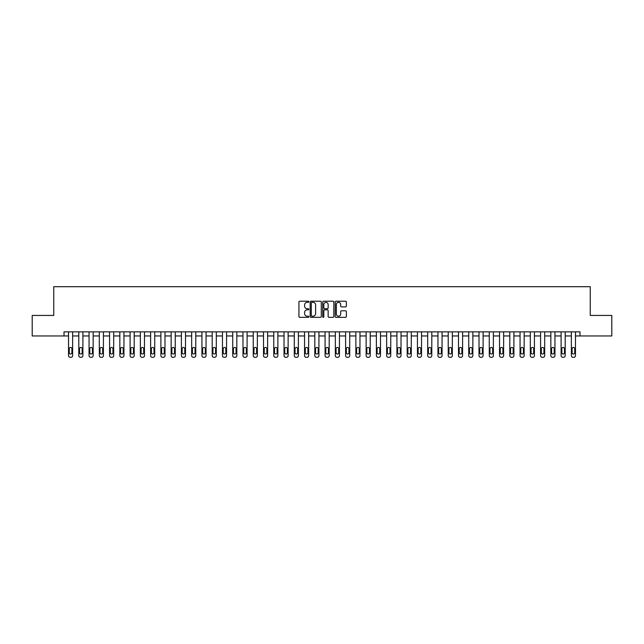 <?xml version="1.0" encoding="UTF-8"?>
<svg xmlns="http://www.w3.org/2000/svg" width="644" height="644" viewBox="0 0 644 644"><rect width="100%" height="100%" fill="white"/><g stroke="black" fill="none" stroke-linecap="round" stroke-linejoin="round"><path stroke-width="0.97" d="M308.862 301.778A0.564 0.564 0 0 0 308.299 301.215L299.742 301.215A0.805 0.805 0 0 0 298.937 302.02L298.937 316.526A0.805 0.805 0 0 0 299.742 317.331L308.299 317.331A0.564 0.564 0 0 0 308.862 316.768A0.564 0.564 0 0 0 308.299 316.204L307.196 316.204A2.576 2.576 0 0 1 304.612 313.628L304.612 312.421A2.576 2.576 0 0 1 307.196 309.836L308.299 309.836A0.564 0.564 0 0 0 308.862 309.273A0.564 0.564 0 0 0 308.299 308.709L307.196 308.709A2.576 2.576 0 0 1 304.612 306.133L304.612 304.926A2.576 2.576 0 0 1 307.196 302.342L308.299 302.342A0.564 0.564 0 0 0 308.862 301.778M345.554 306.898A0.805 0.805 0 0 0 346.359 306.093L346.359 302.02A0.805 0.805 0 0 0 345.554 301.215L336.039 301.215A0.805 0.805 0 0 0 335.234 302.02L335.234 316.526A0.805 0.805 0 0 0 336.039 317.331L345.554 317.331A0.805 0.805 0 0 0 346.359 316.526L346.359 311.616A0.805 0.805 0 0 0 345.554 310.802L341.481 310.802A0.805 0.805 0 0 0 340.676 311.616L340.676 314.047A2.157 2.157 0 0 1 338.519 316.204A2.157 2.157 0 0 1 336.361 314.047L336.361 304.499A2.157 2.157 0 0 1 338.519 302.342A2.157 2.157 0 0 1 340.676 304.499L340.676 306.093A0.805 0.805 0 0 0 341.481 306.898L345.554 306.898M64.014 335.959L32.2 335.959L32.2 315.431L53.75 315.431L53.75 286.701L590.25 286.701L590.25 315.431L611.8 315.431L611.8 335.959L579.986 335.959L579.986 331.853L64.014 331.853L64.014 335.959L68.53 335.959L68.53 355.657A1.642 1.642 90 0 0 70.172 357.299L70.993 357.299A1.642 1.642 90 0 0 72.635 355.657L72.635 331.853M321.292 302.02A0.805 0.805 0 0 0 320.487 301.215L310.98 301.215A0.805 0.805 0 0 0 310.175 302.02L310.175 316.526A0.805 0.805 0 0 0 310.98 317.331L320.487 317.331A0.805 0.805 0 0 0 321.292 316.526L321.292 302.02M323.513 301.215L333.02 301.215A0.805 0.805 0 0 1 333.825 302.02L333.825 316.526A0.805 0.805 0 0 1 333.02 317.331L328.947 317.331A0.805 0.805 0 0 1 328.142 316.526L328.142 310.641A0.805 0.805 0 0 0 327.337 309.836L324.64 309.836A0.805 0.805 0 0 0 323.835 310.641L323.835 316.768A0.564 0.564 0 0 1 323.272 317.331A0.564 0.564 0 0 1 322.708 316.768L322.708 302.02A0.805 0.805 0 0 1 323.513 301.215M72.635 335.959L78.793 335.959L78.793 355.657A1.642 1.642 90 0 0 80.436 357.299L81.249 357.299A1.642 1.642 90 0 0 82.891 355.657L82.891 331.853M82.891 335.959L89.049 335.959L89.049 355.657A1.642 1.642 90 0 0 90.691 357.299L91.512 357.299A1.642 1.642 90 0 0 93.155 355.657L93.155 331.853M93.155 335.959L99.313 335.959L99.313 355.657A1.642 1.642 90 0 0 100.955 357.299L101.776 357.299A1.642 1.642 90 0 0 103.418 355.657L103.418 331.853M103.418 335.959L109.577 335.959L109.577 355.657A1.642 1.642 90 0 0 111.219 357.299L112.04 357.299A1.642 1.642 90 0 0 113.682 355.657L113.682 331.853M113.682 335.959L119.84 335.959L119.84 355.657A1.642 1.642 90 0 0 121.483 357.299L122.304 357.299A1.642 1.642 90 0 0 123.946 355.657L123.946 331.853M123.946 335.959L130.096 335.959L130.096 355.657A1.642 1.642 90 0 0 131.738 357.299L132.559 357.299A1.642 1.642 90 0 0 134.202 355.657L134.202 331.853M134.202 335.959L140.36 335.959L140.36 355.657A1.642 1.642 90 0 0 142.002 357.299L142.823 357.299A1.642 1.642 90 0 0 144.465 355.657L144.465 331.853M144.465 335.959L150.624 335.959L150.624 355.657A1.642 1.642 90 0 0 152.266 357.299L153.087 357.299A1.642 1.642 90 0 0 154.729 355.657L154.729 331.853M154.729 335.959L160.887 335.959L160.887 355.657A1.642 1.642 90 0 0 162.53 357.299L163.351 357.299A1.642 1.642 90 0 0 164.993 355.657L164.993 331.853M164.993 335.959L171.151 335.959L171.151 355.657A1.642 1.642 90 0 0 172.793 357.299L173.614 357.299A1.642 1.642 90 0 0 175.257 355.657L175.257 331.853M175.257 335.959L181.407 335.959L181.407 355.657A1.642 1.642 90 0 0 183.049 357.299L183.87 357.299A1.642 1.642 90 0 0 185.512 355.657L185.512 331.853M185.512 335.959L191.671 335.959L191.671 355.657A1.642 1.642 90 0 0 193.313 357.299L194.134 357.299A1.642 1.642 90 0 0 195.776 355.657L195.776 331.853M195.776 335.959L201.934 335.959L201.934 355.657A1.642 1.642 90 0 0 203.576 357.299L204.398 357.299A1.642 1.642 90 0 0 206.04 355.657L206.04 331.853M206.04 335.959L212.198 335.959L212.198 355.657A1.642 1.642 90 0 0 213.84 357.299L214.661 357.299A1.642 1.642 90 0 0 216.304 355.657L216.304 331.853M216.304 335.959L222.462 335.959L222.462 355.657A1.642 1.642 90 0 0 224.104 357.299L224.925 357.299A1.642 1.642 90 0 0 226.559 355.657L226.559 331.853M226.559 335.959L232.717 335.959L232.717 355.657A1.642 1.642 90 0 0 234.36 357.299L235.181 357.299A1.642 1.642 90 0 0 236.823 355.657L236.823 331.853M236.823 335.959L242.981 335.959L242.981 355.657A1.642 1.642 90 0 0 244.623 357.299L245.445 357.299A1.642 1.642 90 0 0 247.087 355.657L247.087 331.853M247.087 335.959L253.245 335.959L253.245 355.657A1.642 1.642 90 0 0 254.887 357.299L255.708 357.299A1.642 1.642 90 0 0 257.35 355.657L257.35 331.853M257.35 335.959L263.509 335.959L263.509 355.657A1.642 1.642 90 0 0 265.151 357.299L265.972 357.299A1.642 1.642 90 0 0 267.614 355.657L267.614 331.853M267.614 335.959L273.764 335.959L273.764 355.657A1.642 1.642 90 0 0 275.407 357.299L276.228 357.299A1.642 1.642 90 0 0 277.87 355.657L277.87 331.853M277.87 335.959L284.028 335.959L284.028 355.657A1.642 1.642 90 0 0 285.67 357.299L286.491 357.299A1.642 1.642 90 0 0 288.134 355.657L288.134 331.853M288.134 335.959L294.292 335.959L294.292 355.657A1.642 1.642 90 0 0 295.934 357.299L296.755 357.299A1.642 1.642 90 0 0 298.397 355.657L298.397 331.853M298.397 335.959L304.556 335.959L304.556 355.657A1.642 1.642 90 0 0 306.198 357.299L307.019 357.299A1.642 1.642 90 0 0 308.661 355.657L308.661 331.853M308.661 335.959L314.819 335.959L314.819 355.657A1.642 1.642 90 0 0 316.462 357.299L317.283 357.299A1.642 1.642 90 0 0 318.925 355.657L318.925 331.853M318.925 335.959L325.075 335.959L325.075 355.657A1.642 1.642 90 0 0 326.717 357.299L327.538 357.299A1.642 1.642 90 0 0 329.181 355.657L329.181 331.853M329.181 335.959L335.339 335.959L335.339 355.657A1.642 1.642 90 0 0 336.981 357.299L337.802 357.299A1.642 1.642 90 0 0 339.444 355.657L339.444 331.853M339.444 335.959L345.603 335.959L345.603 355.657A1.642 1.642 90 0 0 347.245 357.299L348.066 357.299A1.642 1.642 90 0 0 349.708 355.657L349.708 331.853M349.708 335.959L355.866 335.959L355.866 355.657A1.642 1.642 90 0 0 357.509 357.299L358.33 357.299A1.642 1.642 90 0 0 359.972 355.657L359.972 331.853M359.972 335.959L366.13 335.959L366.13 355.657A1.642 1.642 90 0 0 367.772 357.299L368.593 357.299A1.642 1.642 90 0 0 370.236 355.657L370.236 331.853M370.236 335.959L376.386 335.959L376.386 355.657A1.642 1.642 90 0 0 378.028 357.299L378.849 357.299A1.642 1.642 90 0 0 380.491 355.657L380.491 331.853M380.491 335.959L386.65 335.959L386.65 355.657A1.642 1.642 90 0 0 388.292 357.299L389.113 357.299A1.642 1.642 90 0 0 390.755 355.657L390.755 331.853M390.755 335.959L396.913 335.959L396.913 355.657A1.642 1.642 90 0 0 398.556 357.299L399.377 357.299A1.642 1.642 90 0 0 401.019 355.657L401.019 331.853M401.019 335.959L407.177 335.959L407.177 355.657A1.642 1.642 90 0 0 408.819 357.299L409.64 357.299A1.642 1.642 90 0 0 411.283 355.657L411.283 331.853M411.283 335.959L417.441 335.959L417.441 355.657A1.642 1.642 90 0 0 419.075 357.299L419.896 357.299A1.642 1.642 90 0 0 421.538 355.657L421.538 331.853M421.538 335.959L427.697 335.959L427.697 355.657A1.642 1.642 90 0 0 429.339 357.299L430.16 357.299A1.642 1.642 90 0 0 431.802 355.657L431.802 331.853M431.802 335.959L437.96 335.959L437.96 355.657A1.642 1.642 90 0 0 439.602 357.299L440.424 357.299A1.642 1.642 90 0 0 442.066 355.657L442.066 331.853M442.066 335.959L448.224 335.959L448.224 355.657A1.642 1.642 90 0 0 449.866 357.299L450.687 357.299A1.642 1.642 90 0 0 452.329 355.657L452.329 331.853M452.329 335.959L458.488 335.959L458.488 355.657A1.642 1.642 90 0 0 460.13 357.299L460.951 357.299A1.642 1.642 90 0 0 462.593 355.657L462.593 331.853M462.593 335.959L468.743 335.959L468.743 355.657A1.642 1.642 90 0 0 470.386 357.299L471.207 357.299A1.642 1.642 90 0 0 472.849 355.657L472.849 331.853M472.849 335.959L479.007 335.959L479.007 355.657A1.642 1.642 90 0 0 480.649 357.299L481.471 357.299A1.642 1.642 90 0 0 483.113 355.657L483.113 331.853M483.113 335.959L489.271 335.959L489.271 355.657A1.642 1.642 90 0 0 490.913 357.299L491.734 357.299A1.642 1.642 90 0 0 493.376 355.657L493.376 331.853M493.376 335.959L499.535 335.959L499.535 355.657A1.642 1.642 90 0 0 501.177 357.299L501.998 357.299A1.642 1.642 90 0 0 503.64 355.657L503.64 331.853M503.64 335.959L509.798 335.959L509.798 355.657A1.642 1.642 90 0 0 511.441 357.299L512.262 357.299A1.642 1.642 90 0 0 513.904 355.657L513.904 331.853M513.904 335.959L520.054 335.959L520.054 355.657A1.642 1.642 90 0 0 521.696 357.299L522.517 357.299A1.642 1.642 90 0 0 524.16 355.657L524.16 331.853M524.16 335.959L530.318 335.959L530.318 355.657A1.642 1.642 90 0 0 531.96 357.299L532.781 357.299A1.642 1.642 90 0 0 534.423 355.657L534.423 331.853M534.423 335.959L540.582 335.959L540.582 355.657A1.642 1.642 90 0 0 542.224 357.299L543.045 357.299A1.642 1.642 90 0 0 544.687 355.657L544.687 331.853M544.687 335.959L550.845 335.959L550.845 355.657A1.642 1.642 90 0 0 552.488 357.299L553.309 357.299A1.642 1.642 90 0 0 554.951 355.657L554.951 331.853M554.951 335.959L561.109 335.959L561.109 355.657A1.642 1.642 90 0 0 562.751 357.299L563.564 357.299A1.642 1.642 90 0 0 565.207 355.657L565.207 331.853M565.207 335.959L571.365 335.959L571.365 355.657A1.642 1.642 90 0 0 573.007 357.299L573.828 357.299A1.642 1.642 90 0 0 575.47 355.657L575.47 331.853M575.47 335.959L579.986 335.959M311.865 302.342A0.564 0.564 0 0 0 311.302 302.905L311.302 315.641A0.564 0.564 0 0 0 311.865 316.204L313.032 316.204A2.576 2.576 0 0 0 315.616 313.628L315.616 304.926A2.576 2.576 0 0 0 313.032 302.342L311.865 302.342M328.142 304.54A2.157 2.157 0 0 0 325.993 302.382A2.157 2.157 0 0 0 323.835 304.54L323.835 307.904A0.805 0.805 0 0 0 324.64 308.709L327.337 308.709A0.805 0.805 0 0 0 328.142 307.904L328.142 304.54M69.27 352.703A1.312 1.312 90 0 0 70.582 354.015A1.312 1.312 90 0 0 71.895 352.703A1.312 1.312 -89.9 0 1 70.582 354.015A1.312 1.312 -89.9 0 1 69.27 352.703L69.27 348.766A1.312 1.312 -89.9 0 1 70.582 347.446A1.312 1.312 -89.9 0 1 71.895 348.766A1.312 1.312 90 0 0 70.582 347.446A1.312 1.312 90 0 0 69.27 348.766M68.53 331.853L68.53 355.657M71.895 348.766L71.895 352.703M70.172 357.299L70.993 357.299M79.526 352.703A1.312 1.312 90 0 0 80.838 354.015A1.312 1.312 90 0 0 82.158 352.703A1.312 1.312 -89.9 0 1 80.838 354.015A1.312 1.312 -89.9 0 1 79.526 352.703L79.526 348.766A1.312 1.312 -89.9 0 1 80.838 347.446A1.312 1.312 -89.9 0 1 82.158 348.766A1.312 1.312 90 0 0 80.838 347.446A1.312 1.312 90 0 0 79.526 348.766M89.79 352.703A1.312 1.312 90 0 0 91.102 354.015A1.312 1.312 90 0 0 92.414 352.703A1.312 1.312 -89.9 0 1 91.102 354.015A1.312 1.312 -89.9 0 1 89.79 352.703L89.79 348.766A1.312 1.312 -89.9 0 1 91.102 347.446A1.312 1.312 -89.9 0 1 92.414 348.766A1.312 1.312 90 0 0 91.102 347.446A1.312 1.312 90 0 0 89.79 348.766M100.053 352.703A1.312 1.312 90 0 0 101.366 354.015A1.312 1.312 90 0 0 102.678 352.703A1.312 1.312 -89.9 0 1 101.366 354.015A1.312 1.312 -89.9 0 1 100.053 352.703L100.053 348.766A1.312 1.312 -89.9 0 1 101.366 347.446A1.312 1.312 -89.9 0 1 102.678 348.766A1.312 1.312 90 0 0 101.366 347.446A1.312 1.312 90 0 0 100.053 348.766M78.793 331.853L78.793 355.657M82.158 348.766L82.158 352.703M80.436 357.299L81.249 357.299M89.049 331.853L89.049 355.657M92.414 348.766L92.414 352.703M90.691 357.299L91.512 357.299M99.313 331.853L99.313 355.657M102.678 348.766L102.678 352.703M100.955 357.299L101.776 357.299M110.317 352.703A1.312 1.312 90 0 0 111.629 354.015A1.312 1.312 90 0 0 112.942 352.703A1.312 1.312 -89.9 0 1 111.629 354.015A1.312 1.312 -89.9 0 1 110.317 352.703L110.317 348.766A1.312 1.312 -89.9 0 1 111.629 347.446A1.312 1.312 -89.9 0 1 112.942 348.766A1.312 1.312 90 0 0 111.629 347.446A1.312 1.312 90 0 0 110.317 348.766M109.577 331.853L109.577 355.657M112.942 348.766L112.942 352.703M111.219 357.299L112.04 357.299M120.573 352.703A1.312 1.312 90 0 0 121.893 354.015A1.312 1.312 90 0 0 123.205 352.703A1.312 1.312 -89.9 0 1 121.893 354.015A1.312 1.312 -89.9 0 1 120.573 352.703L120.573 348.766A1.312 1.312 -89.9 0 1 121.893 347.446A1.312 1.312 -89.9 0 1 123.205 348.766A1.312 1.312 90 0 0 121.893 347.446A1.312 1.312 90 0 0 120.573 348.766M130.837 352.703A1.312 1.312 90 0 0 132.149 354.015A1.312 1.312 90 0 0 133.469 352.703A1.312 1.312 -89.9 0 1 132.149 354.015A1.312 1.312 -89.9 0 1 130.837 352.703L130.837 348.766A1.312 1.312 -89.9 0 1 132.149 347.446A1.312 1.312 -89.9 0 1 133.469 348.766A1.312 1.312 90 0 0 132.149 347.446A1.312 1.312 90 0 0 130.837 348.766M141.1 352.703A1.312 1.312 90 0 0 142.413 354.015A1.312 1.312 90 0 0 143.725 352.703A1.312 1.312 -89.9 0 1 142.413 354.015A1.312 1.312 -89.9 0 1 141.1 352.703L141.1 348.766A1.312 1.312 -89.9 0 1 142.413 347.446A1.312 1.312 -89.9 0 1 143.725 348.766A1.312 1.312 90 0 0 142.413 347.446A1.312 1.312 90 0 0 141.1 348.766M151.364 352.703A1.312 1.312 90 0 0 152.676 354.015A1.312 1.312 90 0 0 153.988 352.703A1.312 1.312 -89.9 0 1 152.676 354.015A1.312 1.312 -89.9 0 1 151.364 352.703L151.364 348.766A1.312 1.312 -89.9 0 1 152.676 347.446A1.312 1.312 -89.9 0 1 153.988 348.766A1.312 1.312 90 0 0 152.676 347.446A1.312 1.312 90 0 0 151.364 348.766M161.628 352.703A1.312 1.312 90 0 0 162.94 354.015A1.312 1.312 90 0 0 164.252 352.703A1.312 1.312 -89.9 0 1 162.94 354.015A1.312 1.312 -89.9 0 1 161.628 352.703L161.628 348.766A1.312 1.312 -89.9 0 1 162.94 347.446A1.312 1.312 -89.9 0 1 164.252 348.766A1.312 1.312 90 0 0 162.94 347.446A1.312 1.312 90 0 0 161.628 348.766M119.84 331.853L119.84 355.657M123.205 348.766L123.205 352.703M121.483 357.299L122.304 357.299M130.096 331.853L130.096 355.657M133.469 348.766L133.469 352.703M131.738 357.299L132.559 357.299M140.36 331.853L140.36 355.657M143.725 348.766L143.725 352.703M142.002 357.299L142.823 357.299M150.624 331.853L150.624 355.657M153.988 348.766L153.988 352.703M152.266 357.299L153.087 357.299M160.887 331.853L160.887 355.657M164.252 348.766L164.252 352.703M162.53 357.299L163.351 357.299M171.884 352.703A1.312 1.312 90 0 0 173.204 354.015A1.312 1.312 90 0 0 174.516 352.703A1.312 1.312 -89.9 0 1 173.204 354.015A1.312 1.312 -89.9 0 1 171.884 352.703L171.884 348.766A1.312 1.312 -89.9 0 1 173.204 347.446A1.312 1.312 -89.9 0 1 174.516 348.766A1.312 1.312 90 0 0 173.204 347.446A1.312 1.312 90 0 0 171.884 348.766M171.151 331.853L171.151 355.657M174.516 348.766L174.516 352.703M172.793 357.299L173.614 357.299M182.147 352.703A1.312 1.312 90 0 0 183.46 354.015A1.312 1.312 90 0 0 184.78 352.703A1.312 1.312 -89.9 0 1 183.46 354.015A1.312 1.312 -89.9 0 1 182.147 352.703L182.147 348.766A1.312 1.312 -89.9 0 1 183.46 347.446A1.312 1.312 -89.9 0 1 184.78 348.766A1.312 1.312 90 0 0 183.46 347.446A1.312 1.312 90 0 0 182.147 348.766M181.407 331.853L181.407 355.657M184.78 348.766L184.78 352.703M183.049 357.299L183.87 357.299M192.411 352.703A1.312 1.312 90 0 0 193.723 354.015A1.312 1.312 90 0 0 195.035 352.703A1.312 1.312 -89.9 0 1 193.723 354.015A1.312 1.312 -89.9 0 1 192.411 352.703L192.411 348.766A1.312 1.312 -89.9 0 1 193.723 347.446A1.312 1.312 -89.9 0 1 195.035 348.766A1.312 1.312 90 0 0 193.723 347.446A1.312 1.312 90 0 0 192.411 348.766M191.671 331.853L191.671 355.657M195.035 348.766L195.035 352.703M193.313 357.299L194.134 357.299M202.675 352.703A1.312 1.312 90 0 0 203.987 354.015A1.312 1.312 90 0 0 205.299 352.703A1.312 1.312 -89.9 0 1 203.987 354.015A1.312 1.312 -89.9 0 1 202.675 352.703L202.675 348.766A1.312 1.312 -89.9 0 1 203.987 347.446A1.312 1.312 -89.9 0 1 205.299 348.766A1.312 1.312 90 0 0 203.987 347.446A1.312 1.312 90 0 0 202.675 348.766M201.934 331.853L201.934 355.657M205.299 348.766L205.299 352.703M203.576 357.299L204.398 357.299M212.939 352.703A1.312 1.312 90 0 0 214.251 354.015A1.312 1.312 90 0 0 215.563 352.703A1.312 1.312 -89.9 0 1 214.251 354.015A1.312 1.312 -89.9 0 1 212.939 352.703L212.939 348.766A1.312 1.312 -89.9 0 1 214.251 347.446A1.312 1.312 -89.9 0 1 215.563 348.766A1.312 1.312 90 0 0 214.251 347.446A1.312 1.312 90 0 0 212.939 348.766M212.198 331.853L212.198 355.657M215.563 348.766L215.563 352.703M213.84 357.299L214.661 357.299M223.194 352.703A1.312 1.312 90 0 0 224.514 354.015A1.312 1.312 90 0 0 225.827 352.703A1.312 1.312 -89.9 0 1 224.514 354.015A1.312 1.312 -89.9 0 1 223.194 352.703L223.194 348.766A1.312 1.312 -89.9 0 1 224.514 347.446A1.312 1.312 -89.9 0 1 225.827 348.766A1.312 1.312 90 0 0 224.514 347.446A1.312 1.312 90 0 0 223.194 348.766M222.462 331.853L222.462 355.657M225.827 348.766L225.827 352.703M224.104 357.299L224.925 357.299M233.458 352.703A1.312 1.312 90 0 0 234.77 354.015A1.312 1.312 90 0 0 236.082 352.703A1.312 1.312 -89.9 0 1 234.77 354.015A1.312 1.312 -89.9 0 1 233.458 352.703L233.458 348.766A1.312 1.312 -89.9 0 1 234.77 347.446A1.312 1.312 -89.9 0 1 236.082 348.766A1.312 1.312 90 0 0 234.77 347.446A1.312 1.312 90 0 0 233.458 348.766M243.722 352.703A1.312 1.312 90 0 0 245.034 354.015A1.312 1.312 90 0 0 246.346 352.703A1.312 1.312 -89.9 0 1 245.034 354.015A1.312 1.312 -89.9 0 1 243.722 352.703L243.722 348.766A1.312 1.312 -89.9 0 1 245.034 347.446A1.312 1.312 -89.9 0 1 246.346 348.766A1.312 1.312 90 0 0 245.034 347.446A1.312 1.312 90 0 0 243.722 348.766M253.986 352.703A1.312 1.312 90 0 0 255.298 354.015A1.312 1.312 90 0 0 256.61 352.703A1.312 1.312 -89.9 0 1 255.298 354.015A1.312 1.312 -89.9 0 1 253.986 352.703L253.986 348.766A1.312 1.312 -89.9 0 1 255.298 347.446A1.312 1.312 -89.9 0 1 256.61 348.766A1.312 1.312 90 0 0 255.298 347.446A1.312 1.312 90 0 0 253.986 348.766M264.241 352.703A1.312 1.312 90 0 0 265.561 354.015A1.312 1.312 90 0 0 266.874 352.703A1.312 1.312 -89.9 0 1 265.561 354.015A1.312 1.312 -89.9 0 1 264.241 352.703L264.241 348.766A1.312 1.312 -89.9 0 1 265.561 347.446A1.312 1.312 -89.9 0 1 266.874 348.766A1.312 1.312 90 0 0 265.561 347.446A1.312 1.312 90 0 0 264.241 348.766M274.505 352.703A1.312 1.312 90 0 0 275.817 354.015A1.312 1.312 90 0 0 277.137 352.703A1.312 1.312 -89.9 0 1 275.817 354.015A1.312 1.312 -89.9 0 1 274.505 352.703L274.505 348.766A1.312 1.312 -89.9 0 1 275.817 347.446A1.312 1.312 -89.9 0 1 277.137 348.766A1.312 1.312 90 0 0 275.817 347.446A1.312 1.312 90 0 0 274.505 348.766M284.769 352.703A1.312 1.312 90 0 0 286.081 354.015A1.312 1.312 90 0 0 287.393 352.703A1.312 1.312 -89.9 0 1 286.081 354.015A1.312 1.312 -89.9 0 1 284.769 352.703L284.769 348.766A1.312 1.312 -89.9 0 1 286.081 347.446A1.312 1.312 -89.9 0 1 287.393 348.766A1.312 1.312 90 0 0 286.081 347.446A1.312 1.312 90 0 0 284.769 348.766M295.033 352.703A1.312 1.312 90 0 0 296.345 354.015A1.312 1.312 90 0 0 297.657 352.703A1.312 1.312 -89.9 0 1 296.345 354.015A1.312 1.312 -89.9 0 1 295.033 352.703L295.033 348.766A1.312 1.312 -89.9 0 1 296.345 347.446A1.312 1.312 -89.9 0 1 297.657 348.766A1.312 1.312 90 0 0 296.345 347.446A1.312 1.312 90 0 0 295.033 348.766M305.296 352.703A1.312 1.312 90 0 0 306.608 354.015A1.312 1.312 90 0 0 307.921 352.703A1.312 1.312 -89.9 0 1 306.608 354.015A1.312 1.312 -89.9 0 1 305.296 352.703L305.296 348.766A1.312 1.312 -89.9 0 1 306.608 347.446A1.312 1.312 -89.9 0 1 307.921 348.766A1.312 1.312 90 0 0 306.608 347.446A1.312 1.312 90 0 0 305.296 348.766M315.552 352.703A1.312 1.312 90 0 0 316.872 354.015A1.312 1.312 90 0 0 318.184 352.703A1.312 1.312 -89.9 0 1 316.872 354.015A1.312 1.312 -89.9 0 1 315.552 352.703L315.552 348.766A1.312 1.312 -89.9 0 1 316.872 347.446A1.312 1.312 -89.9 0 1 318.184 348.766A1.312 1.312 90 0 0 316.872 347.446A1.312 1.312 90 0 0 315.552 348.766M325.816 352.703A1.312 1.312 90 0 0 327.128 354.015A1.312 1.312 90 0 0 328.448 352.703A1.312 1.312 -89.9 0 1 327.128 354.015A1.312 1.312 -89.9 0 1 325.816 352.703L325.816 348.766A1.312 1.312 -89.9 0 1 327.128 347.446A1.312 1.312 -89.9 0 1 328.448 348.766A1.312 1.312 90 0 0 327.128 347.446A1.312 1.312 90 0 0 325.816 348.766M336.079 352.703A1.312 1.312 90 0 0 337.392 354.015A1.312 1.312 90 0 0 338.704 352.703A1.312 1.312 -89.9 0 1 337.392 354.015A1.312 1.312 -89.9 0 1 336.079 352.703L336.079 348.766A1.312 1.312 -89.9 0 1 337.392 347.446A1.312 1.312 -89.9 0 1 338.704 348.766A1.312 1.312 90 0 0 337.392 347.446A1.312 1.312 90 0 0 336.079 348.766M346.343 352.703A1.312 1.312 90 0 0 347.655 354.015A1.312 1.312 90 0 0 348.968 352.703A1.312 1.312 -89.9 0 1 347.655 354.015A1.312 1.312 -89.9 0 1 346.343 352.703L346.343 348.766A1.312 1.312 -89.9 0 1 347.655 347.446A1.312 1.312 -89.9 0 1 348.968 348.766A1.312 1.312 90 0 0 347.655 347.446A1.312 1.312 90 0 0 346.343 348.766M356.607 352.703A1.312 1.312 90 0 0 357.919 354.015A1.312 1.312 90 0 0 359.231 352.703A1.312 1.312 -89.9 0 1 357.919 354.015A1.312 1.312 -89.9 0 1 356.607 352.703L356.607 348.766A1.312 1.312 -89.9 0 1 357.919 347.446A1.312 1.312 -89.9 0 1 359.231 348.766A1.312 1.312 90 0 0 357.919 347.446A1.312 1.312 90 0 0 356.607 348.766M366.863 352.703A1.312 1.312 90 0 0 368.183 354.015A1.312 1.312 90 0 0 369.495 352.703A1.312 1.312 -89.9 0 1 368.183 354.015A1.312 1.312 -89.9 0 1 366.863 352.703L366.863 348.766A1.312 1.312 -89.9 0 1 368.183 347.446A1.312 1.312 -89.9 0 1 369.495 348.766A1.312 1.312 90 0 0 368.183 347.446A1.312 1.312 90 0 0 366.863 348.766M377.126 352.703A1.312 1.312 90 0 0 378.439 354.015A1.312 1.312 90 0 0 379.759 352.703A1.312 1.312 -89.9 0 1 378.439 354.015A1.312 1.312 -89.9 0 1 377.126 352.703L377.126 348.766A1.312 1.312 -89.9 0 1 378.439 347.446A1.312 1.312 -89.9 0 1 379.759 348.766A1.312 1.312 90 0 0 378.439 347.446A1.312 1.312 90 0 0 377.126 348.766M387.39 352.703A1.312 1.312 90 0 0 388.702 354.015A1.312 1.312 90 0 0 390.014 352.703A1.312 1.312 -89.9 0 1 388.702 354.015A1.312 1.312 -89.9 0 1 387.39 352.703L387.39 348.766A1.312 1.312 -89.9 0 1 388.702 347.446A1.312 1.312 -89.9 0 1 390.014 348.766A1.312 1.312 90 0 0 388.702 347.446A1.312 1.312 90 0 0 387.39 348.766M397.654 352.703A1.312 1.312 90 0 0 398.966 354.015A1.312 1.312 90 0 0 400.278 352.703A1.312 1.312 -89.9 0 1 398.966 354.015A1.312 1.312 -89.9 0 1 397.654 352.703L397.654 348.766A1.312 1.312 -89.9 0 1 398.966 347.446A1.312 1.312 -89.9 0 1 400.278 348.766A1.312 1.312 90 0 0 398.966 347.446A1.312 1.312 90 0 0 397.654 348.766M407.918 352.703A1.312 1.312 90 0 0 409.23 354.015A1.312 1.312 90 0 0 410.542 352.703A1.312 1.312 -89.9 0 1 409.23 354.015A1.312 1.312 -89.9 0 1 407.918 352.703L407.918 348.766A1.312 1.312 -89.9 0 1 409.23 347.446A1.312 1.312 -89.9 0 1 410.542 348.766A1.312 1.312 90 0 0 409.23 347.446A1.312 1.312 90 0 0 407.918 348.766M418.173 352.703A1.312 1.312 90 0 0 419.486 354.015A1.312 1.312 90 0 0 420.806 352.703A1.312 1.312 -89.9 0 1 419.486 354.015A1.312 1.312 -89.9 0 1 418.173 352.703L418.173 348.766A1.312 1.312 -89.9 0 1 419.486 347.446A1.312 1.312 -89.9 0 1 420.806 348.766A1.312 1.312 90 0 0 419.486 347.446A1.312 1.312 90 0 0 418.173 348.766M428.437 352.703A1.312 1.312 90 0 0 429.749 354.015A1.312 1.312 90 0 0 431.061 352.703A1.312 1.312 -89.9 0 1 429.749 354.015A1.312 1.312 -89.9 0 1 428.437 352.703L428.437 348.766A1.312 1.312 -89.9 0 1 429.749 347.446A1.312 1.312 -89.9 0 1 431.061 348.766A1.312 1.312 90 0 0 429.749 347.446A1.312 1.312 90 0 0 428.437 348.766M438.701 352.703A1.312 1.312 90 0 0 440.013 354.015A1.312 1.312 90 0 0 441.325 352.703A1.312 1.312 -89.9 0 1 440.013 354.015A1.312 1.312 -89.9 0 1 438.701 352.703L438.701 348.766A1.312 1.312 -89.9 0 1 440.013 347.446A1.312 1.312 -89.9 0 1 441.325 348.766A1.312 1.312 90 0 0 440.013 347.446A1.312 1.312 90 0 0 438.701 348.766M448.965 352.703A1.312 1.312 90 0 0 450.277 354.015A1.312 1.312 90 0 0 451.589 352.703A1.312 1.312 -89.9 0 1 450.277 354.015A1.312 1.312 -89.9 0 1 448.965 352.703L448.965 348.766A1.312 1.312 -89.9 0 1 450.277 347.446A1.312 1.312 -89.9 0 1 451.589 348.766A1.312 1.312 90 0 0 450.277 347.446A1.312 1.312 90 0 0 448.965 348.766M459.22 352.703A1.312 1.312 90 0 0 460.541 354.015A1.312 1.312 90 0 0 461.853 352.703A1.312 1.312 -89.9 0 1 460.541 354.015A1.312 1.312 -89.9 0 1 459.22 352.703L459.22 348.766A1.312 1.312 -89.9 0 1 460.541 347.446A1.312 1.312 -89.9 0 1 461.853 348.766A1.312 1.312 90 0 0 460.541 347.446A1.312 1.312 90 0 0 459.22 348.766M469.484 352.703A1.312 1.312 90 0 0 470.796 354.015A1.312 1.312 90 0 0 472.116 352.703A1.312 1.312 -89.9 0 1 470.796 354.015A1.312 1.312 -89.9 0 1 469.484 352.703L469.484 348.766A1.312 1.312 -89.9 0 1 470.796 347.446A1.312 1.312 -89.9 0 1 472.116 348.766A1.312 1.312 90 0 0 470.796 347.446A1.312 1.312 90 0 0 469.484 348.766M479.748 352.703A1.312 1.312 90 0 0 481.06 354.015A1.312 1.312 90 0 0 482.372 352.703A1.312 1.312 -89.9 0 1 481.06 354.015A1.312 1.312 -89.9 0 1 479.748 352.703L479.748 348.766A1.312 1.312 -89.9 0 1 481.06 347.446A1.312 1.312 -89.9 0 1 482.372 348.766A1.312 1.312 90 0 0 481.06 347.446A1.312 1.312 90 0 0 479.748 348.766M490.012 352.703A1.312 1.312 90 0 0 491.324 354.015A1.312 1.312 90 0 0 492.636 352.703A1.312 1.312 -89.9 0 1 491.324 354.015A1.312 1.312 -89.9 0 1 490.012 352.703L490.012 348.766A1.312 1.312 -89.9 0 1 491.324 347.446A1.312 1.312 -89.9 0 1 492.636 348.766A1.312 1.312 90 0 0 491.324 347.446A1.312 1.312 90 0 0 490.012 348.766M232.717 331.853L232.717 355.657M236.082 348.766L236.082 352.703M234.36 357.299L235.181 357.299M242.981 331.853L242.981 355.657M246.346 348.766L246.346 352.703M244.623 357.299L245.445 357.299M253.245 331.853L253.245 355.657M256.61 348.766L256.61 352.703M254.887 357.299L255.708 357.299M263.509 331.853L263.509 355.657M266.874 348.766L266.874 352.703M265.151 357.299L265.972 357.299M273.764 331.853L273.764 355.657M277.137 348.766L277.137 352.703M275.407 357.299L276.228 357.299M284.028 331.853L284.028 355.657M287.393 348.766L287.393 352.703M285.67 357.299L286.491 357.299M294.292 331.853L294.292 355.657M297.657 348.766L297.657 352.703M295.934 357.299L296.755 357.299M304.556 331.853L304.556 355.657M307.921 348.766L307.921 352.703M306.198 357.299L307.019 357.299M314.819 331.853L314.819 355.657M318.184 348.766L318.184 352.703M316.462 357.299L317.283 357.299M325.075 331.853L325.075 355.657M328.448 348.766L328.448 352.703M326.717 357.299L327.538 357.299M335.339 331.853L335.339 355.657M338.704 348.766L338.704 352.703M336.981 357.299L337.802 357.299M345.603 331.853L345.603 355.657M348.968 348.766L348.968 352.703M347.245 357.299L348.066 357.299M355.866 331.853L355.866 355.657M359.231 348.766L359.231 352.703M357.509 357.299L358.33 357.299M366.13 331.853L366.13 355.657M369.495 348.766L369.495 352.703M367.772 357.299L368.593 357.299M376.386 331.853L376.386 355.657M379.759 348.766L379.759 352.703M378.028 357.299L378.849 357.299M386.65 331.853L386.65 355.657M390.014 348.766L390.014 352.703M388.292 357.299L389.113 357.299M396.913 331.853L396.913 355.657M400.278 348.766L400.278 352.703M398.556 357.299L399.377 357.299M407.177 331.853L407.177 355.657M410.542 348.766L410.542 352.703M408.819 357.299L409.64 357.299M417.441 331.853L417.441 355.657M420.806 348.766L420.806 352.703M419.075 357.299L419.896 357.299M427.697 331.853L427.697 355.657M431.061 348.766L431.061 352.703M429.339 357.299L430.16 357.299M437.96 331.853L437.96 355.657M441.325 348.766L441.325 352.703M439.602 357.299L440.424 357.299M448.224 331.853L448.224 355.657M451.589 348.766L451.589 352.703M449.866 357.299L450.687 357.299M458.488 331.853L458.488 355.657M461.853 348.766L461.853 352.703M460.13 357.299L460.951 357.299M468.743 331.853L468.743 355.657M472.116 348.766L472.116 352.703M470.386 357.299L471.207 357.299M479.007 331.853L479.007 355.657M482.372 348.766L482.372 352.703M480.649 357.299L481.471 357.299M489.271 331.853L489.271 355.657M492.636 348.766L492.636 352.703M490.913 357.299L491.734 357.299M500.275 352.703A1.312 1.312 90 0 0 501.587 354.015A1.312 1.312 90 0 0 502.9 352.703A1.312 1.312 -89.9 0 1 501.587 354.015A1.312 1.312 -89.9 0 1 500.275 352.703L500.275 348.766A1.312 1.312 -89.9 0 1 501.587 347.446A1.312 1.312 -89.9 0 1 502.9 348.766A1.312 1.312 90 0 0 501.587 347.446A1.312 1.312 90 0 0 500.275 348.766M499.535 331.853L499.535 355.657M502.9 348.766L502.9 352.703M501.177 357.299L501.998 357.299M510.531 352.703A1.312 1.312 90 0 0 511.851 354.015A1.312 1.312 90 0 0 513.163 352.703A1.312 1.312 -89.9 0 1 511.851 354.015A1.312 1.312 -89.9 0 1 510.531 352.703L510.531 348.766A1.312 1.312 -89.9 0 1 511.851 347.446A1.312 1.312 -89.9 0 1 513.163 348.766A1.312 1.312 90 0 0 511.851 347.446A1.312 1.312 90 0 0 510.531 348.766M509.798 331.853L509.798 355.657M513.163 348.766L513.163 352.703M511.441 357.299L512.262 357.299M520.795 352.703A1.312 1.312 90 0 0 522.107 354.015A1.312 1.312 90 0 0 523.427 352.703A1.312 1.312 -89.9 0 1 522.107 354.015A1.312 1.312 -89.9 0 1 520.795 352.703L520.795 348.766A1.312 1.312 -89.9 0 1 522.107 347.446A1.312 1.312 -89.9 0 1 523.427 348.766A1.312 1.312 90 0 0 522.107 347.446A1.312 1.312 90 0 0 520.795 348.766M520.054 331.853L520.054 355.657M523.427 348.766L523.427 352.703M521.696 357.299L522.517 357.299M531.059 352.703A1.312 1.312 90 0 0 532.371 354.015A1.312 1.312 90 0 0 533.683 352.703A1.312 1.312 -89.9 0 1 532.371 354.015A1.312 1.312 -89.9 0 1 531.059 352.703L531.059 348.766A1.312 1.312 -89.9 0 1 532.371 347.446A1.312 1.312 -89.9 0 1 533.683 348.766A1.312 1.312 90 0 0 532.371 347.446A1.312 1.312 90 0 0 531.059 348.766M530.318 331.853L530.318 355.657M533.683 348.766L533.683 352.703M531.96 357.299L532.781 357.299M541.322 352.703A1.312 1.312 90 0 0 542.634 354.015A1.312 1.312 90 0 0 543.947 352.703A1.312 1.312 -89.9 0 1 542.634 354.015A1.312 1.312 -89.9 0 1 541.322 352.703L541.322 348.766A1.312 1.312 -89.9 0 1 542.634 347.446A1.312 1.312 -89.9 0 1 543.947 348.766A1.312 1.312 90 0 0 542.634 347.446A1.312 1.312 90 0 0 541.322 348.766M540.582 331.853L540.582 355.657M543.947 348.766L543.947 352.703M542.224 357.299L543.045 357.299M551.586 352.703A1.312 1.312 90 0 0 552.898 354.015A1.312 1.312 90 0 0 554.21 352.703A1.312 1.312 -89.9 0 1 552.898 354.015A1.312 1.312 -89.9 0 1 551.586 352.703L551.586 348.766A1.312 1.312 -89.9 0 1 552.898 347.446A1.312 1.312 -89.9 0 1 554.21 348.766A1.312 1.312 90 0 0 552.898 347.446A1.312 1.312 90 0 0 551.586 348.766M550.845 331.853L550.845 355.657M554.21 348.766L554.21 352.703M552.488 357.299L553.309 357.299M561.842 352.703A1.312 1.312 90 0 0 563.162 354.015A1.312 1.312 90 0 0 564.474 352.703A1.312 1.312 -89.9 0 1 563.162 354.015A1.312 1.312 -89.9 0 1 561.842 352.703L561.842 348.766A1.312 1.312 -89.9 0 1 563.162 347.446A1.312 1.312 -89.9 0 1 564.474 348.766A1.312 1.312 90 0 0 563.162 347.446A1.312 1.312 90 0 0 561.842 348.766M561.109 331.853L561.109 355.657M564.474 348.766L564.474 352.703M562.751 357.299L563.564 357.299M572.105 352.703A1.312 1.312 90 0 0 573.418 354.015A1.312 1.312 90 0 0 574.73 352.703A1.312 1.312 -89.9 0 1 573.418 354.015A1.312 1.312 -89.9 0 1 572.105 352.703L572.105 348.766A1.312 1.312 -89.9 0 1 573.418 347.446A1.312 1.312 -89.9 0 1 574.73 348.766A1.312 1.312 90 0 0 573.418 347.446A1.312 1.312 90 0 0 572.105 348.766M571.365 331.853L571.365 355.657M574.73 348.766L574.73 352.703M573.007 357.299L573.828 357.299"/></g></svg>
